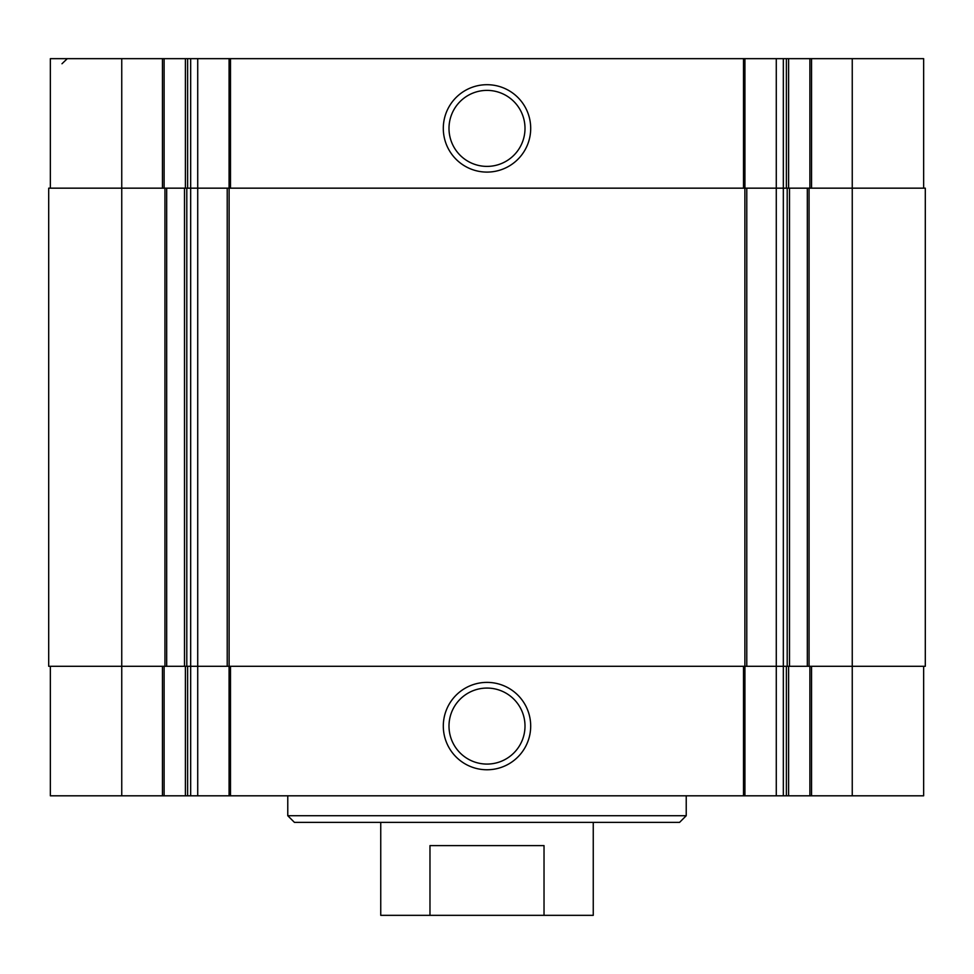 <?xml version="1.0" encoding="UTF-8"?>
<svg xmlns="http://www.w3.org/2000/svg" width="974" height="974" viewBox="0 0 974 974"><rect width="100%" height="100%" fill="white"/><g stroke="black" fill="none" stroke-linecap="round" stroke-linejoin="round"><path stroke-width="1.46" d="M923.644 666.301L923.644 795.807L50.356 795.807L50.356 666.301M487 682.384A43.684 43.684 0 0 0 449.16 747.91A43.684 43.684 0 0 0 524.84 747.91A43.684 43.684 0 0 0 487 682.384M923.644 188.165L923.644 58.659L852.25 58.659L852.25 188.165L925.3 188.165L925.3 666.301L783.327 666.301L783.327 795.807M852.25 795.807L852.25 188.165L789.5 188.165L789.5 666.301M852.25 58.659L776.278 58.659L776.278 188.165L789.5 188.165M776.278 58.659L190.673 58.659L190.673 188.165L776.278 188.165L776.278 666.301L783.327 666.301L783.327 58.659M776.278 795.807L776.278 666.301L197.722 666.301L197.722 795.807M190.673 58.659L121.75 58.659L121.75 188.165L190.673 188.165L190.673 666.301L197.722 666.301L197.722 58.659M190.673 795.807L190.673 666.301L48.7 666.301L48.7 188.165L121.75 188.165L121.75 795.807M487 84.701A43.684 43.684 0 0 0 449.16 150.24A43.684 43.684 0 0 0 524.84 150.24A43.684 43.684 0 0 0 487 84.701M121.75 58.659L50.356 58.659L50.356 188.165M487 688.07A37.998 37.998 0 0 0 454.091 745.073A37.998 37.998 0 0 0 519.909 745.073A37.998 37.998 0 0 0 487 688.07M487 90.387A37.998 37.998 0 0 0 454.091 147.391A37.998 37.998 0 0 0 519.909 147.391A37.998 37.998 0 0 0 487 90.387M686.232 815.725L287.768 815.725L294.416 822.36L679.584 822.36L686.232 815.725L686.232 795.807M380.749 822.36L380.749 915.341L593.251 915.341L593.251 822.36M429.972 915.341L429.972 845.615L544.028 845.615L544.028 915.341M811.549 666.301L811.549 795.807M809.881 666.301L809.881 795.807M788.611 666.301L788.611 795.807M786.383 666.301L786.383 795.807M744.915 666.301L744.915 795.807M743.515 666.301L743.515 795.807M230.485 666.301L230.485 795.807M229.085 666.301L229.085 795.807M187.617 666.301L187.617 795.807M185.389 666.301L185.389 795.807M164.119 666.301L164.119 795.807M162.451 666.301L162.451 795.807M809.053 188.165L809.053 666.301M807.324 188.165L807.324 666.301M787.199 188.165L787.199 666.301M746.778 188.165L746.778 666.301M744.891 188.165L744.891 666.301M229.109 188.165L229.109 666.301M227.222 188.165L227.222 666.301M186.801 188.165L186.801 666.301M184.5 188.165L184.5 666.301M166.676 188.165L166.676 666.301M164.947 188.165L164.947 666.301M811.549 58.659L811.549 188.165M809.881 58.659L809.881 188.165M788.611 58.659L788.611 188.165M786.383 58.659L786.383 188.165M744.915 58.659L744.915 188.165M743.515 58.659L743.515 188.165M230.485 58.659L230.485 188.165M229.085 58.659L229.085 188.165M187.617 58.659L187.617 188.165M185.389 58.659L185.389 188.165M164.119 58.659L164.119 188.165M162.451 58.659L162.451 188.165M61.983 63.76L67.291 58.659M287.768 815.725L287.768 795.807"/></g></svg>
